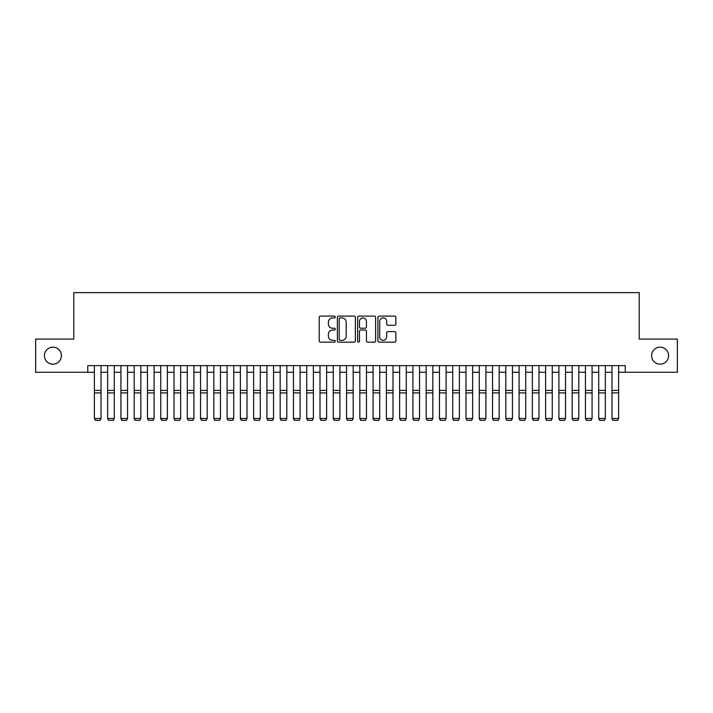 <?xml version="1.0" encoding="UTF-8"?>
<svg xmlns="http://www.w3.org/2000/svg" width="713" height="713" viewBox="0 0 713 713"><rect width="100%" height="100%" fill="white"/><g stroke="black" fill="none" stroke-linecap="round" stroke-linejoin="round"><path stroke-width="1.07" d="M335.262 317.018A0.909 0.909 0 0 0 334.352 316.1L320.511 316.1A1.301 1.301 0 0 0 319.21 317.401L319.21 340.85A1.301 1.301 0 0 0 320.511 342.16L334.352 342.16A0.909 0.909 0 0 0 335.262 341.242A0.909 0.909 0 0 0 334.352 340.333L332.561 340.333A4.171 4.171 0 0 1 328.39 336.162L328.39 334.21A4.171 4.171 0 0 1 332.561 330.039L334.352 330.039A0.909 0.909 0 0 0 335.262 329.13A0.909 0.909 0 0 0 334.352 328.221L332.561 328.221A4.171 4.171 0 0 1 328.39 324.05L328.39 322.098A4.171 4.171 0 0 1 332.561 317.927L334.352 317.927A0.909 0.909 0 0 0 335.262 317.018M651.602 355.671A8.494 8.494 0 0 0 660.095 364.165A8.494 8.494 0 0 0 668.589 355.671A8.494 8.494 0 0 0 660.095 347.178A8.494 8.494 0 0 0 651.602 355.671M44.411 355.671A8.494 8.494 0 0 0 52.905 364.165A8.494 8.494 0 0 0 61.398 355.671A8.494 8.494 0 0 0 52.905 347.178A8.494 8.494 0 0 0 44.411 355.671M394.574 325.288A1.301 1.301 0 0 0 395.875 323.987L395.875 317.401A1.301 1.301 0 0 0 394.574 316.1L379.2 316.1A1.301 1.301 0 0 0 377.899 317.401L377.899 340.85A1.301 1.301 0 0 0 379.2 342.16L394.574 342.16A1.301 1.301 0 0 0 395.875 340.85L395.875 332.909A1.301 1.301 0 0 0 394.574 331.607L387.997 331.607A1.301 1.301 0 0 0 386.687 332.909L386.687 336.848A3.485 3.485 0 0 1 383.202 340.333A3.485 3.485 0 0 1 379.717 336.848L379.717 321.411A3.485 3.485 0 0 1 383.202 317.927A3.485 3.485 0 0 1 386.687 321.411L386.687 323.987A1.301 1.301 0 0 0 387.997 325.288L394.574 325.288M87.744 372.266L35.65 372.266L35.65 339.085L73.804 339.085L73.804 292.633L639.196 292.633L639.196 339.085L677.35 339.085L677.35 372.266L625.256 372.266L625.256 365.626L87.744 365.626L87.744 372.266L94.374 372.266M355.359 317.401A1.301 1.301 0 0 0 354.058 316.1L338.684 316.1A1.301 1.301 0 0 0 337.383 317.401L337.383 340.85A1.301 1.301 0 0 0 338.684 342.16L354.058 342.16A1.301 1.301 0 0 0 355.359 340.85L355.359 317.401M358.942 316.1L374.316 316.1A1.301 1.301 0 0 1 375.617 317.401L375.617 340.85A1.301 1.301 0 0 1 374.316 342.16L367.739 342.16A1.301 1.301 0 0 1 366.437 340.85L366.437 331.34A1.301 1.301 0 0 0 365.127 330.039L360.769 330.039A1.301 1.301 0 0 0 359.468 331.34L359.468 341.242A0.909 0.909 0 0 1 358.55 342.16A0.909 0.909 0 0 1 357.641 341.242L357.641 317.401A1.301 1.301 0 0 1 358.942 316.1M101.014 372.266L107.654 372.266M114.285 372.266L120.925 372.266M127.556 372.266L134.196 372.266M140.826 372.266L147.466 372.266M154.106 372.266L160.737 372.266M167.377 372.266L174.008 372.266M180.647 372.266L187.278 372.266M193.918 372.266L200.558 372.266M207.189 372.266L213.829 372.266M220.46 372.266L227.099 372.266M233.73 372.266L240.37 372.266M247.01 372.266L253.641 372.266M260.281 372.266L266.912 372.266M273.551 372.266L280.182 372.266M286.822 372.266L293.462 372.266M300.093 372.266L306.733 372.266M313.363 372.266L320.003 372.266M326.634 372.266L333.274 372.266M339.914 372.266L346.545 372.266M353.185 372.266L359.815 372.266M366.455 372.266L373.086 372.266M379.726 372.266L386.366 372.266M392.997 372.266L399.636 372.266M406.267 372.266L412.907 372.266M419.538 372.266L426.178 372.266M432.818 372.266L439.449 372.266M446.088 372.266L452.719 372.266M459.359 372.266L465.99 372.266M472.63 372.266L479.27 372.266M485.901 372.266L492.54 372.266M499.171 372.266L505.811 372.266M512.442 372.266L519.082 372.266M525.722 372.266L532.353 372.266M538.992 372.266L545.623 372.266M552.263 372.266L558.894 372.266M565.534 372.266L572.174 372.266M578.804 372.266L585.444 372.266M592.075 372.266L598.715 372.266M605.346 372.266L611.986 372.266M618.626 372.266L625.256 372.266M340.119 317.927A0.909 0.909 0 0 0 339.21 318.836L339.21 339.424A0.909 0.909 0 0 0 340.119 340.333L342.008 340.333A4.171 4.171 0 0 0 346.179 336.162L346.179 322.098A4.171 4.171 0 0 0 342.008 317.927L340.119 317.927M366.437 321.474A3.485 3.485 0 0 0 362.953 317.989A3.485 3.485 0 0 0 359.468 321.474L359.468 326.911A1.301 1.301 0 0 0 360.769 328.221L365.127 328.221A1.301 1.301 0 0 0 366.437 326.911L366.437 321.474M101.014 365.626L101.014 418.718L100.016 420.367L95.373 420.269L100.016 420.367M95.373 420.367L94.374 418.478L101.014 418.478L100.016 420.269M94.374 365.626L94.374 418.478L95.373 420.269M107.654 418.718L108.643 420.367L107.654 418.478L114.285 418.478L113.287 420.367L108.643 420.269L113.287 420.367M120.925 418.718L121.914 420.367L120.925 418.478L127.556 418.478L126.566 420.367L121.914 420.269L126.566 420.367M134.196 418.718L135.194 420.367L134.196 418.478L140.826 418.478L139.837 420.367L135.194 420.269L139.837 420.367M147.466 418.718L148.464 420.367L147.466 418.478L154.106 418.478L153.108 420.367L148.464 420.269L153.108 420.367M114.285 365.626L114.285 418.478L113.287 420.269M107.654 365.626L107.654 418.478L108.643 420.269M127.556 365.626L127.556 418.478L126.566 420.269M120.925 365.626L120.925 418.478L121.914 420.269M140.826 365.626L140.826 418.478L139.837 420.269M134.196 365.626L134.196 418.478L135.194 420.269M154.106 365.626L154.106 418.478L153.108 420.269M147.466 365.626L147.466 418.478L148.464 420.269M160.737 418.718L161.735 420.367L160.737 418.478L167.377 418.478L166.379 420.367L161.735 420.269L166.379 420.367M167.377 365.626L167.377 418.478L166.379 420.269M160.737 365.626L160.737 418.478L161.735 420.269M174.008 418.718L175.006 420.367L174.008 418.478L180.647 418.478L179.649 420.367L175.006 420.269L179.649 420.367M180.647 365.626L180.647 418.478L179.649 420.269M174.008 365.626L174.008 418.478L175.006 420.269M187.278 418.718L188.277 420.367L187.278 418.478L193.918 418.478L192.92 420.367L188.277 420.269L192.92 420.367M193.918 365.626L193.918 418.478L192.92 420.269M187.278 365.626L187.278 418.478L188.277 420.269M200.558 418.718L201.547 420.367L200.558 418.478L207.189 418.478L206.191 420.367L201.547 420.269L206.191 420.367M207.189 365.626L207.189 418.478L206.191 420.269M200.558 365.626L200.558 418.478L201.547 420.269M213.829 418.718L214.818 420.367L213.829 418.478L220.46 418.478L219.47 420.367L214.818 420.269L219.47 420.367M220.46 365.626L220.46 418.478L219.47 420.269M213.829 365.626L213.829 418.478L214.818 420.269M227.099 418.718L228.098 420.367L227.099 418.478L233.73 418.478L232.741 420.367L228.098 420.269L232.741 420.367M233.73 365.626L233.73 418.478L232.741 420.269M227.099 365.626L227.099 418.478L228.098 420.269M240.37 418.718L241.368 420.367L240.37 418.478L247.01 418.478L246.012 420.367L241.368 420.269L246.012 420.367M247.01 365.626L247.01 418.478L246.012 420.269M240.37 365.626L240.37 418.478L241.368 420.269M253.641 418.718L254.639 420.367L253.641 418.478L260.281 418.478L259.282 420.367L254.639 420.269L259.282 420.367M260.281 365.626L260.281 418.478L259.282 420.269M253.641 365.626L253.641 418.478L254.639 420.269M273.551 365.626L273.551 418.718L272.553 420.367L267.91 420.269L272.553 420.367M266.912 418.718L267.91 420.367L266.912 418.478L273.551 418.478L272.553 420.269M266.912 365.626L266.912 418.478L267.91 420.269M286.822 365.626L286.822 418.718L285.824 420.367L281.18 420.269L285.824 420.367M280.182 418.718L281.18 420.367L280.182 418.478L286.822 418.478L285.824 420.269M280.182 365.626L280.182 418.478L281.18 420.269M293.462 418.718L294.451 420.367L293.462 418.478L300.093 418.478L299.095 420.367L294.451 420.269L299.095 420.367M300.093 365.626L300.093 418.478L299.095 420.269M293.462 365.626L293.462 418.478L294.451 420.269M306.733 418.718L307.722 420.367L306.733 418.478L313.363 418.478L312.374 420.367L307.722 420.269L312.374 420.367M313.363 365.626L313.363 418.478L312.374 420.269M306.733 365.626L306.733 418.478L307.722 420.269M320.003 418.718L321.002 420.367L320.003 418.478L326.634 418.478L325.645 420.367L321.002 420.269L325.645 420.367M326.634 365.626L326.634 418.478L325.645 420.269M320.003 365.626L320.003 418.478L321.002 420.269M333.274 418.718L334.272 420.367L333.274 418.478L339.914 418.478L338.916 420.367L334.272 420.269L338.916 420.367M339.914 365.626L339.914 418.478L338.916 420.269M333.274 365.626L333.274 418.478L334.272 420.269M346.545 418.718L347.543 420.367L346.545 418.478L353.185 418.478L352.186 420.367L347.543 420.269L352.186 420.367M353.185 365.626L353.185 418.478L352.186 420.269M346.545 365.626L346.545 418.478L347.543 420.269M359.815 418.718L360.814 420.367L359.815 418.478L366.455 418.478L365.457 420.367L360.814 420.269L365.457 420.367M366.455 365.626L366.455 418.478L365.457 420.269M359.815 365.626L359.815 418.478L360.814 420.269M373.086 418.718L374.084 420.367L373.086 418.478L379.726 418.478L378.728 420.367L374.084 420.269L378.728 420.367M379.726 365.626L379.726 418.478L378.728 420.269M373.086 365.626L373.086 418.478L374.084 420.269M386.366 418.718L387.355 420.367L386.366 418.478L392.997 418.478L391.998 420.367L387.355 420.269L391.998 420.367M392.997 365.626L392.997 418.478L391.998 420.269M386.366 365.626L386.366 418.478L387.355 420.269M399.636 418.718L400.626 420.367L399.636 418.478L406.267 418.478L405.278 420.367L400.626 420.269L405.278 420.367M412.907 418.718L413.905 420.367L412.907 418.478L419.538 418.478L418.549 420.367L413.905 420.269L418.549 420.367M426.178 418.718L427.176 420.367L426.178 418.478L432.818 418.478L431.82 420.367L427.176 420.269L431.82 420.367M406.267 365.626L406.267 418.478L405.278 420.269M399.636 365.626L399.636 418.478L400.626 420.269M419.538 365.626L419.538 418.478L418.549 420.269M412.907 365.626L412.907 418.478L413.905 420.269M432.818 365.626L432.818 418.478L431.82 420.269M426.178 365.626L426.178 418.478L427.176 420.269M439.449 418.718L440.447 420.367L439.449 418.478L446.088 418.478L445.09 420.367L440.447 420.269L445.09 420.367M446.088 365.626L446.088 418.478L445.09 420.269M439.449 365.626L439.449 418.478L440.447 420.269M452.719 418.718L453.718 420.367L452.719 418.478L459.359 418.478L458.361 420.367L453.718 420.269L458.361 420.367M459.359 365.626L459.359 418.478L458.361 420.269M452.719 365.626L452.719 418.478L453.718 420.269M465.99 418.718L466.988 420.367L465.99 418.478L472.63 418.478L471.632 420.367L466.988 420.269L471.632 420.367M472.63 365.626L472.63 418.478L471.632 420.269M465.99 365.626L465.99 418.478L466.988 420.269M479.27 418.718L480.259 420.367L479.27 418.478L485.901 418.478L484.902 420.367L480.259 420.269L484.902 420.367M485.901 365.626L485.901 418.478L484.902 420.269M479.27 365.626L479.27 418.478L480.259 420.269M492.54 418.718L493.53 420.367L492.54 418.478L499.171 418.478L498.182 420.367L493.53 420.269L498.182 420.367M505.811 418.718L506.809 420.367L505.811 418.478L512.442 418.478L511.453 420.367L506.809 420.269L511.453 420.367M519.082 418.718L520.08 420.367L519.082 418.478L525.722 418.478L524.723 420.367L520.08 420.269L524.723 420.367M499.171 365.626L499.171 418.478L498.182 420.269M492.54 365.626L492.54 418.478L493.53 420.269M512.442 365.626L512.442 418.478L511.453 420.269M505.811 365.626L505.811 418.478L506.809 420.269M525.722 365.626L525.722 418.478L524.723 420.269M519.082 365.626L519.082 418.478L520.08 420.269M532.353 418.718L533.351 420.367L532.353 418.478L538.992 418.478L537.994 420.367L533.351 420.269L537.994 420.367M538.992 365.626L538.992 418.478L537.994 420.269M532.353 365.626L532.353 418.478L533.351 420.269M545.623 418.718L546.621 420.367L545.623 418.478L552.263 418.478L551.265 420.367L546.621 420.269L551.265 420.367M552.263 365.626L552.263 418.478L551.265 420.269M545.623 365.626L545.623 418.478L546.621 420.269M558.894 418.718L559.892 420.367L558.894 418.478L565.534 418.478L564.536 420.367L559.892 420.269L564.536 420.367M565.534 365.626L565.534 418.478L564.536 420.269M558.894 365.626L558.894 418.478L559.892 420.269M572.174 418.718L573.163 420.367L572.174 418.478L578.804 418.478L577.806 420.367L573.163 420.269L577.806 420.367M578.804 365.626L578.804 418.478L577.806 420.269M572.174 365.626L572.174 418.478L573.163 420.269M585.444 418.718L586.434 420.367L585.444 418.478L592.075 418.478L591.086 420.367L586.434 420.269L591.086 420.367M592.075 365.626L592.075 418.478L591.086 420.269M585.444 365.626L585.444 418.478L586.434 420.269M598.715 418.718L599.713 420.367L598.715 418.478L605.346 418.478L604.357 420.367L599.713 420.269L604.357 420.367M605.346 365.626L605.346 418.478L604.357 420.269M598.715 365.626L598.715 418.478L599.713 420.269M611.986 418.718L612.984 420.367L611.986 418.478L618.626 418.478L617.627 420.367L612.984 420.269L617.627 420.367M618.626 365.626L618.626 418.478L617.627 420.269M611.986 365.626L611.986 418.478L612.984 420.269M101.014 390.403L94.374 390.403M101.014 392.916L94.374 392.916M114.285 390.403L107.654 390.403M114.285 392.916L107.654 392.916M127.556 390.403L120.925 390.403M127.556 392.916L120.925 392.916M140.826 390.403L134.196 390.403M140.826 392.916L134.196 392.916M154.106 390.403L147.466 390.403M154.106 392.916L147.466 392.916M167.377 390.403L160.737 390.403M167.377 392.916L160.737 392.916M180.647 390.403L174.008 390.403M180.647 392.916L174.008 392.916M193.918 390.403L187.278 390.403M193.918 392.916L187.278 392.916M207.189 390.403L200.558 390.403M207.189 392.916L200.558 392.916M220.46 390.403L213.829 390.403M220.46 392.916L213.829 392.916M233.73 390.403L227.099 390.403M233.73 392.916L227.099 392.916M247.01 390.403L240.37 390.403M247.01 392.916L240.37 392.916M260.281 390.403L253.641 390.403M260.281 392.916L253.641 392.916M273.551 390.403L266.912 390.403M273.551 392.916L266.912 392.916M286.822 390.403L280.182 390.403M286.822 392.916L280.182 392.916M300.093 390.403L293.462 390.403M300.093 392.916L293.462 392.916M313.363 390.403L306.733 390.403M313.363 392.916L306.733 392.916M326.634 390.403L320.003 390.403M326.634 392.916L320.003 392.916M339.914 390.403L333.274 390.403M339.914 392.916L333.274 392.916M353.185 390.403L346.545 390.403M353.185 392.916L346.545 392.916M366.455 390.403L359.815 390.403M366.455 392.916L359.815 392.916M379.726 390.403L373.086 390.403M379.726 392.916L373.086 392.916M392.997 390.403L386.366 390.403M392.997 392.916L386.366 392.916M406.267 390.403L399.636 390.403M406.267 392.916L399.636 392.916M419.538 390.403L412.907 390.403M419.538 392.916L412.907 392.916M432.818 390.403L426.178 390.403M432.818 392.916L426.178 392.916M446.088 390.403L439.449 390.403M446.088 392.916L439.449 392.916M459.359 390.403L452.719 390.403M459.359 392.916L452.719 392.916M472.63 390.403L465.99 390.403M472.63 392.916L465.99 392.916M485.901 390.403L479.27 390.403M485.901 392.916L479.27 392.916M499.171 390.403L492.54 390.403M499.171 392.916L492.54 392.916M512.442 390.403L505.811 390.403M512.442 392.916L505.811 392.916M525.722 390.403L519.082 390.403M525.722 392.916L519.082 392.916M538.992 390.403L532.353 390.403M538.992 392.916L532.353 392.916M552.263 390.403L545.623 390.403M552.263 392.916L545.623 392.916M565.534 390.403L558.894 390.403M565.534 392.916L558.894 392.916M578.804 390.403L572.174 390.403M578.804 392.916L572.174 392.916M592.075 390.403L585.444 390.403M592.075 392.916L585.444 392.916M605.346 390.403L598.715 390.403M605.346 392.916L598.715 392.916M618.626 390.403L611.986 390.403M618.626 392.916L611.986 392.916"/></g></svg>

